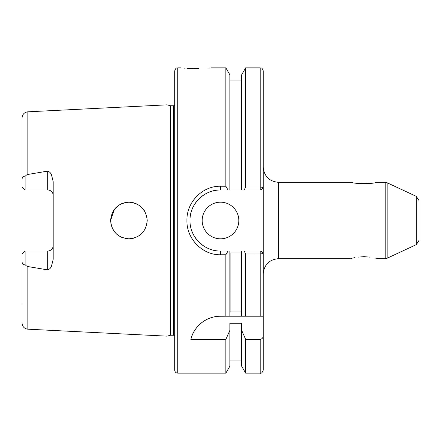 <?xml version="1.0" encoding="UTF-8"?>
<svg xmlns="http://www.w3.org/2000/svg" width="441" height="441" viewBox="0 0 441 441"><rect width="100%" height="100%" fill="white"/><g stroke="black" fill="none" stroke-linecap="round" stroke-linejoin="round"><path stroke-width="0.66" d="M377.694 258.652L385.197 258.663L385.197 182.337L376.112 182.337C375.793 183.925 352.166 183.919 351.879 182.337L278.508 182.337L278.508 258.663C269.236 259.567 264.148 264.655 263.244 273.927M199.012 68.581L196.074 68.614C215.77 67.782 215.77 67.782 196.074 68.614C176.378 67.782 176.378 67.782 196.074 68.614L193.616 68.592M193.004 68.581L186.918 68.333M184.762 68.19L183.93 68.129M202.182 220.5A18.318 18.318 0 0 0 220.5 238.818A18.318 18.318 0 0 0 238.818 220.5A18.318 18.318 0 0 0 220.5 202.182A18.318 18.318 0 0 0 202.182 220.5M53.19 195.462A5.496 5.496 0 0 0 47.694 189.972L47.694 171.108C49.607 171.753 50.891 173.07 51.547 175.071L53.19 181.659L53.19 259.341L51.547 265.929C50.891 267.93 49.607 269.253 47.694 269.892L27.849 266.54L26.416 265.929L25.104 264.683C23.042 265.217 22.022 263.961 22.05 260.907L22.05 304.053M47.694 269.892L47.694 251.028A5.496 5.496 0 0 0 53.19 245.538M133.59 238.212L130.641 238.735M128.276 238.807L125.101 238.416M121.738 237.357L118.805 235.781M116.689 234.149L114.054 231.222M113.309 230.103L111.744 226.906M115.25 232.705L112.29 228.206M111.501 226.211L110.867 223.692M147.228 220.5C146.142 209.376 140.045 203.273 128.948 202.182C117.802 203.246 111.683 209.354 110.592 220.5C111.694 231.663 117.819 237.771 128.965 238.818C140.062 237.716 146.147 231.608 147.228 220.5L146.401 225.935M47.694 171.108L27.849 174.46L26.416 175.071L25.104 176.317L25.104 189.972L47.694 189.972M170.259 105.697L170.733 105.757L170.733 335.243L170.259 335.303L170.259 105.697L167.073 104.842L167.073 336.158L27.849 329.184C24.305 328.683 22.37 326.654 22.05 323.082M177.756 373.152L177.756 67.848C176.88 68.46 176.251 66.63 174.702 70.902L174.702 370.098C174.884 371.956 175.904 372.976 177.756 373.152L225.853 373.152L225.853 339.421L229.888 330.298L229.888 366.162L225.853 373.152M210.131 67.964L208.736 68.085M220.5 186.229L220.5 189.972C212.628 189.834 205.429 192.816 198.902 198.924C192.822 205.385 189.845 212.584 189.972 220.528C189.895 228.482 192.877 235.67 198.913 242.087C205.423 248.173 212.617 251.155 220.5 251.028L227.991 251.028L225.853 254.771L220.5 254.771C202.524 255.196 186.493 238.84 186.918 220.5C186.477 202.132 202.518 185.804 220.5 186.229L225.853 186.229L227.991 189.972L220.5 189.972A30.528 30.528 0 0 0 190.099 217.716M211.338 67.848L225.853 67.848L225.853 186.229M363.996 256.656L369.905 257.136C380.01 258.994 380.01 258.994 369.905 257.136L363.996 256.656L358.081 257.136C347.982 258.994 347.982 258.994 358.081 257.136M418.95 200.517L418.95 240.483L416.304 244.634L416.304 196.366L418.95 200.517M360.049 183.599L361.642 183.699M350.904 258.498L351.587 258.327M352.552 258.101L355.022 257.599M375.44 258.101L376.399 258.327M377.16 258.514L377.579 258.624M418.95 220.5L418.95 232.71L418.95 220.5M229.888 330.298L229.888 323.275L241.64 323.275L241.64 330.298L245.681 339.421L260.19 339.421C262.219 338.964 263.238 337.652 263.244 335.474L263.244 253.547L260.19 253.983L245.681 253.988L244.215 251.028L261.243 251.028L263.244 253.547L263.244 187.453L261.243 189.972L227.991 189.972M263.244 335.474L263.244 370.098C262.296 372.645 261.276 373.665 260.19 373.152L260.19 339.421M263.244 185.044L263.244 70.902L263.244 187.453L260.19 187.012L260.19 189.972L261.436 189.724M241.64 251.028L241.64 316.214L225.853 316.214L229.888 316.214L229.888 251.028L244.215 251.028M241.442 311.996L230.086 311.996L230.086 252.919L241.442 252.919L241.442 311.996M225.853 67.848L229.888 74.838L229.888 189.972M225.853 254.771L225.853 316.214L218.973 316.252C202.413 317.178 192.656 330.248 190.859 339.421L225.853 339.421M241.64 189.972L241.64 74.838L245.681 67.848L245.681 187.012L260.19 187.012L260.19 67.848C261.055 68.427 261.75 66.69 263.244 70.902M245.681 339.421L245.681 373.152L260.19 373.152M244.215 189.972L245.681 187.012M241.64 330.298L241.64 366.162L245.681 373.152M227.991 251.028L229.888 251.028M263.123 316.214L241.64 316.214L245.681 316.214L245.681 253.988M118.805 205.219L121.71 203.654M124.924 202.617L128.265 202.193M131.964 202.441L135.343 203.351M141.429 207.127L144.946 211.647M110.592 220.5L114.434 209.271M114.451 209.255L118.85 205.192M121.479 203.753L124.362 202.755M127.306 202.254L130.338 202.237M133.314 202.717L136.203 203.698M138.832 205.104L140.988 206.73M143.275 209.139L144.527 210.93M146.406 215.081L147.002 217.65M27.849 174.46L27.849 111.816C24.305 112.317 22.37 114.346 22.05 117.918L22.05 180.093C22.017 177.05 23.037 175.788 25.104 176.317M25.104 189.972L22.05 186.918L22.05 180.093M22.756 264.126L23.792 265.058M22.05 260.907L22.05 254.082L25.104 251.028L26.631 251.028M47.694 251.028L25.104 251.028L25.104 264.683M260.19 316.214L260.19 251.028L261.43 251.271M191.956 231.338A30.528 30.528 0 0 0 208.169 248.432M218.973 316.252A30.528 30.528 0 0 0 190.859 339.421M170.733 105.757L173.484 105.757L173.484 335.243L174.702 335.706M385.197 182.337L387.132 182.767L387.132 258.233L416.304 244.634M27.849 266.54L27.849 329.184M220.5 254.771L220.5 251.028M27.849 111.816L167.073 104.842M177.756 67.848L180.81 67.848M416.304 196.366L387.132 182.767M350.253 258.663L278.508 258.663M385.197 258.663L387.132 258.233M245.681 67.848L260.19 67.848M229.888 80.058L241.64 80.058M229.888 360.942L241.64 360.942M173.484 105.757L174.702 105.294M170.733 335.243L173.484 335.243M170.259 335.303L167.073 336.158M278.508 182.337C269.236 181.433 264.148 176.345 263.244 167.073"/></g></svg>
